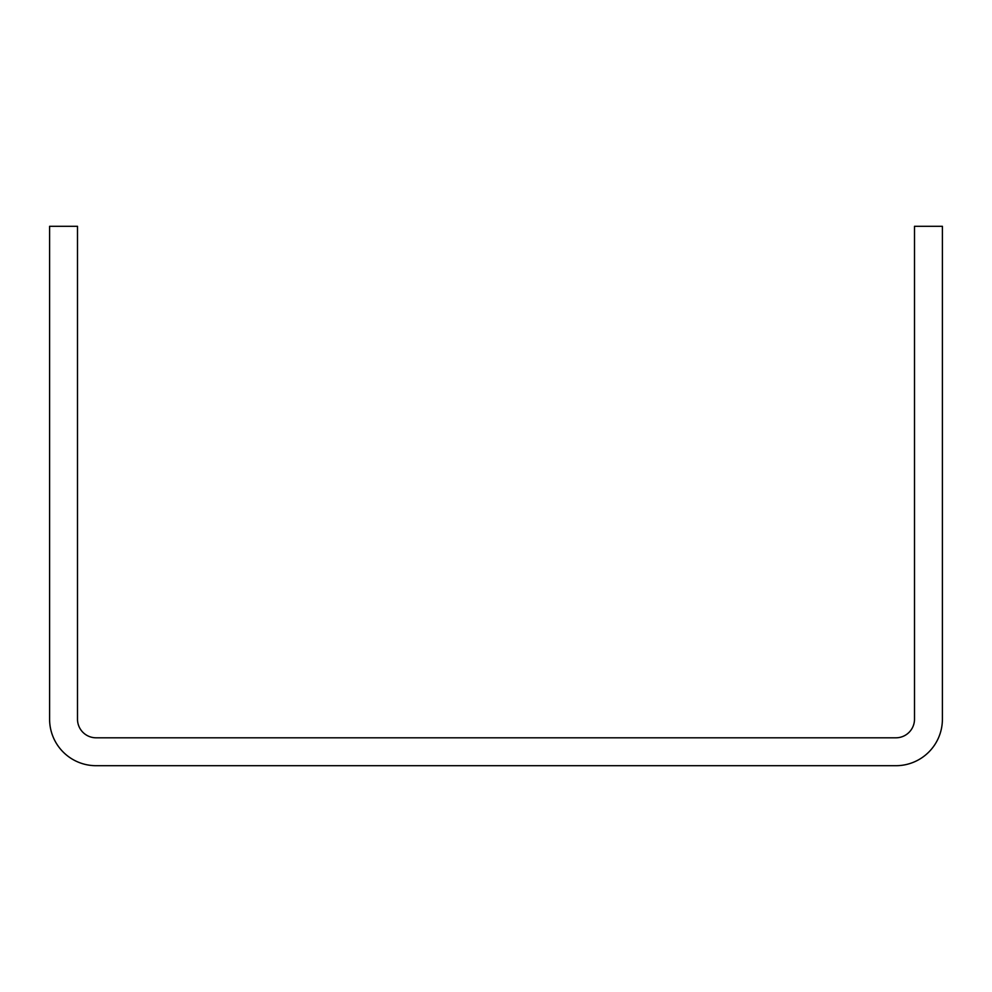 <?xml version="1.0" encoding="UTF-8"?>
<svg xmlns="http://www.w3.org/2000/svg" width="992" height="992" viewBox="0 0 992 992"><rect width="100%" height="100%" fill="white"/><g stroke="black" fill="none" stroke-linecap="round" stroke-linejoin="round"><path stroke-width="1.49" d="M942.4 719.2L942.4 226.3L914.5 226.3L914.5 719.2A18.6 18.6 0 0 1 895.9 737.8L96.1 737.8A18.6 18.6 0 0 1 77.5 719.2L77.5 226.3L49.6 226.3L49.6 719.2A46.5 46.5 0 0 0 96.1 765.7L895.9 765.7A46.5 46.5 0 0 0 942.4 719.2"/></g></svg>
